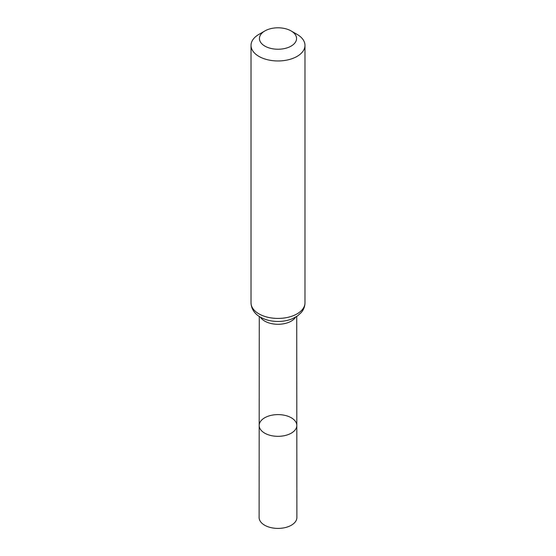 <?xml version="1.0" encoding="UTF-8"?>
<svg xmlns="http://www.w3.org/2000/svg" width="556" height="556" viewBox="0 0 556 556"><rect width="100%" height="100%" fill="white"/><g stroke="black" fill="none" stroke-linecap="round" stroke-linejoin="round"><path stroke-width="0.83" d="M296.814 425.458A18.814 10.863 180 0 1 278 436.328A18.814 10.863 180 0 1 259.186 425.458A18.814 10.863 0 0 0 264.698 433.145A18.814 10.863 0 0 0 285.2 435.501A18.814 10.863 0 0 0 296.814 425.458A18.814 10.863 0 0 0 278 414.602A18.814 10.863 0 0 0 259.186 425.458L259.117 517.504A18.883 10.905 0 0 0 264.649 525.218A18.883 10.905 0 0 0 285.228 527.581A18.883 10.905 0 0 0 296.883 517.504L296.73 316.454M297.078 34.375L291.129 30.941A18.57 10.724 180 0 1 291.129 46.099A18.57 10.724 180 0 1 264.871 46.099A18.57 10.724 180 0 1 264.871 30.941A18.57 10.724 180 0 1 291.129 30.941L297.078 34.375A26.98 15.575 180 0 1 304.98 45.383A26.98 15.575 180 0 1 278 60.958A26.98 15.575 180 0 1 251.02 45.383A26.98 15.575 180 0 1 258.922 34.375L264.871 30.941M260.375 317.128A18.73 10.814 0 0 0 264.76 321.118A18.73 10.814 0 0 0 295.625 317.128M258.922 313.862A26.98 15.575 0 0 0 288.321 317.24A26.98 15.575 0 0 0 304.98 302.846C304.917 306.502 303.639 309.775 301.123 312.674L297.543 315.898L292.831 318.539C288.251 320.506 283.233 321.479 277.785 321.465C271.245 321.403 265.455 319.971 260.416 317.156C256.636 315.12 251.34 310.568 251.02 302.846A26.98 15.575 0 0 0 258.922 313.862M259.27 316.454L259.186 425.458M251.02 45.383L251.02 302.846M304.98 45.383L304.98 302.846"/></g></svg>
